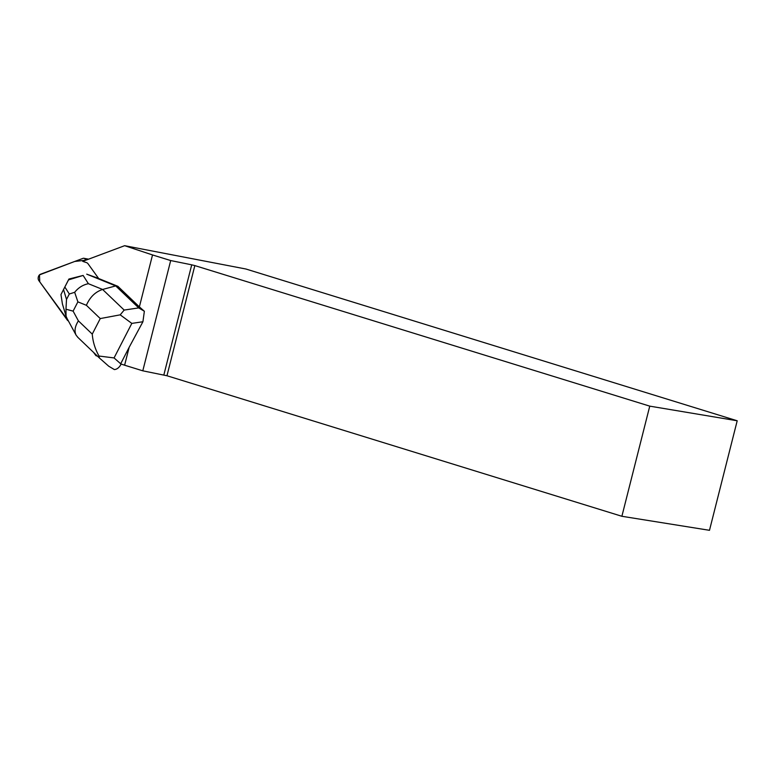 <?xml version="1.0" encoding="UTF-8"?>
<svg xmlns="http://www.w3.org/2000/svg" width="776" height="776" viewBox="0 0 776 776"><rect width="100%" height="100%" fill="white"/><g stroke="black" fill="none" stroke-linecap="round" stroke-linejoin="round"><path stroke-width="1.16" d="M85.874 260.173L85.098 259.106A3.637 2.454 -79.4 0 0 83.895 258.292A3.637 2.454 -79.4 0 0 82.935 258.389L40.381 274.287A3.637 2.454 -79.4 0 0 38.325 276.993A3.637 2.454 -79.4 0 0 38.8 280.524L67.318 320.1A3.637 2.454 -79.4 0 0 68.356 320.876L39.741 281.834L39.479 274.879L74.709 261.464L85.874 260.173M117.865 286.305L98.678 278.535L88.037 263.772A5.451 3.686 100.6 0 0 86.563 262.637L82.722 261.357L124.635 245.691L152.523 254.945L139.379 306.879L117.865 286.305L115.711 285.907L138.71 307.897L144.365 311.263L139.379 306.879M93.615 352.45L95.923 355.65L97.524 356.184M144.365 311.263L142.92 321.739L129.136 347.347L124.616 365.205L142.794 370.821L170.691 260.552L152.523 254.945M709.487 530.309L621.886 516.283L649.755 406.139L737.2 420.776L709.487 530.309M649.755 406.139L194.834 265.596L166.966 375.749L621.886 516.283M166.966 375.749L142.794 370.821M124.616 365.205L120.629 363.876L129.136 347.347M737.2 420.776L245.944 269.02L124.635 245.691M163.843 374.983L191.72 264.829L194.834 265.596M191.72 264.829L170.691 260.552M77.93 337.453L76.126 335.193C74.156 331.158 74.913 326.376 78.386 320.857L92.257 334.116C92.858 341.789 95.108 349.093 99.018 356.038L114.062 357.93L120.678 363.779M99.018 356.038L99.425 357.998M121.104 364.157C119.252 367.572 117.001 369.376 114.363 369.57L108.718 366.204M98.562 278.38L86.728 274.161L115.711 285.907L102.616 289.467L124.179 310.07L120.202 314.843L100.259 318.567L86.388 305.308C89.948 297.101 95.361 291.825 102.616 289.467L88.396 283.706C82.974 284.802 78.395 287.663 74.671 292.3L77.881 301.864L73.109 311.127L65.97 309.207L66.503 299.458L69.306 294.007L74.671 292.3M83.129 275.441L68.967 279.02L68.521 279.884L83.129 275.441L88.396 283.706M66.038 316.036L62.419 303.959L60.965 294.56L68.918 279.04M68.521 279.884L60.965 294.56M142.92 321.739L131.823 323.398L120.202 314.843M66.988 318.354L66.057 316.113L65.97 309.207M87.523 259.562L85.098 259.106M131.823 323.398L114.062 357.93M86.388 305.308L77.881 301.864M73.109 311.127L78.386 320.857M92.257 334.116L100.259 318.567M124.179 310.07L138.71 307.897M69.306 294.007L64.854 287.023M63.545 289.574L66.503 299.458M88.571 259.174L83.895 258.292M108.892 366.359L99.425 358.008M77.648 337.182L99.376 357.959M67.037 318.432L76.126 335.193"/></g></svg>
